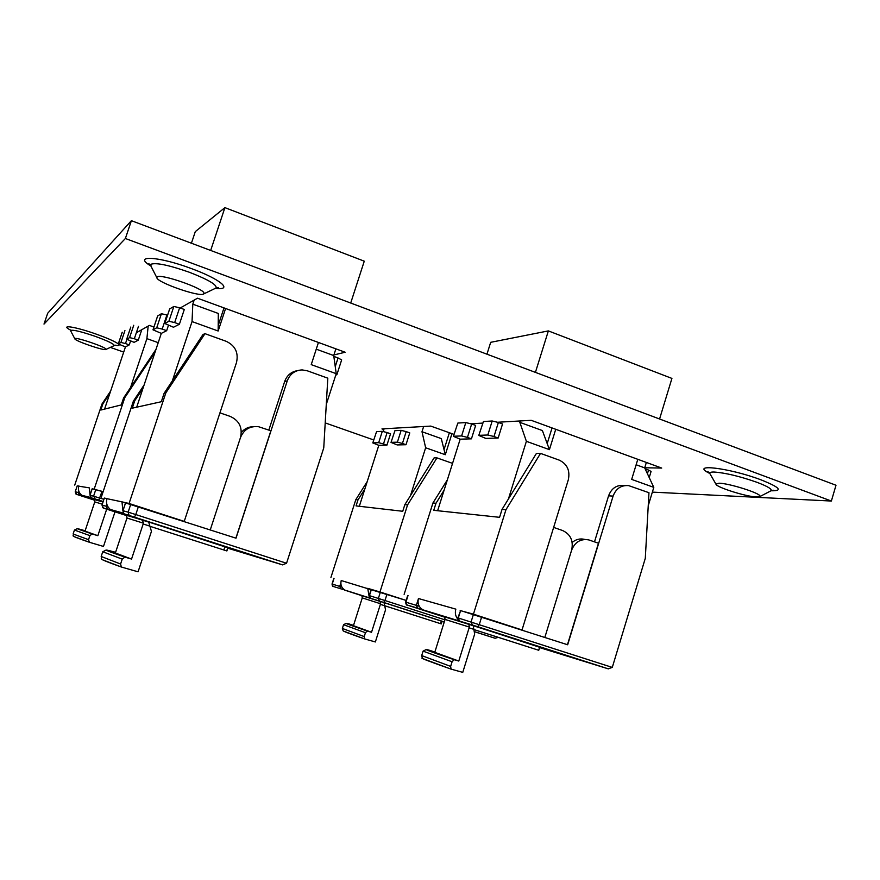 <?xml version="1.0" encoding="UTF-8"?>
<svg xmlns="http://www.w3.org/2000/svg" width="880" height="880" viewBox="0 0 880 880"><rect width="100%" height="100%" fill="white"/><g stroke="black" fill="none" stroke-linecap="round" stroke-linejoin="round"><path stroke-width="1.32" d="M105.875 349.459C104.357 351.032 74.668 340.846 74.844 338.811L74.921 338.602C76.01 336.864 106.348 347.248 105.996 349.228L105.875 349.459M756.58 496.991C746.218 496.727 715.968 487.146 715.946 484.132L719.026 483.208C728.783 483.23 760.111 493.075 759.99 496.078L756.58 496.991M203.588 294.008C199.617 297.308 157.036 282.48 156.849 277.695L157.124 276.958C160.138 273.229 204.171 288.497 203.984 293.183L203.588 294.008M131.395 220.682L47.696 313.236L44 324.082L125.378 238.502L131.395 220.682L836 485.243L831.369 501.039L652.366 492.118M644.732 467.775L661.705 468.061L531.223 420.321L497.717 422.246M482.647 423.104L471.02 423.775M333.916 354.948L345.136 352.231L197.516 298.21L180.213 307.989M373.736 439.956L325.215 422.906M123.706 352.099L110.253 347.369M831.369 501.039L125.378 238.502M153.934 327.03L149.38 325.402L136.334 332.772M454.014 434.401L430.782 426.096L381.953 428.901L383.834 429.572M659.571 419.001L671.924 378.411L548.361 330.902L490.688 342.32L486.948 354.189M648.241 505.714L653.796 487.377L644.699 467.885L646.36 462.44M478.786 435.435L483.439 421.52L478.786 435.435L485.782 438.405L498.157 438.031L502.546 423.984L498.388 422.477L493.988 436.524L498.157 438.031M437.635 510.73L460.174 439.175L471.438 438.834L475.651 425.436L471.658 424.006L467.445 437.404L471.438 438.834M555.731 429.286L549.428 449.647L542.399 430.573L519.827 422.345L526.383 441.32L508.431 498.982M519.827 422.345L520.267 420.948M535.414 372.383L548.361 330.902M549.428 449.647L526.383 441.32M653.796 487.377L631.675 479.391L637.802 459.316M644.699 467.885L636.141 464.761M453.398 436.337L457.842 423.06L453.398 436.337L460.174 439.175M552.057 427.933L547.195 443.597M479.105 435.325L487.806 435.006L492.195 420.992L483.439 421.52M493.988 436.524L487.806 435.006M492.195 420.992L498.388 422.477M453.684 436.238L461.604 435.952L465.817 422.576L457.842 423.06M467.445 437.404L461.604 435.952M465.817 422.576L471.658 424.006M647.427 473.737L648.538 470.074L645.139 468.831M648.538 470.074L651.079 471.438L649.22 477.576M473.869 629.541L538.758 650.276L473.88 629.563M469.128 627.825L473.836 629.343M538.692 650.221L539.649 647.108M539.726 647.13L538.758 650.276M567.457 644.71L598.466 543.224L588.764 539.902C580.624 538.549 574.904 542.025 571.571 550.319L544.852 637.373L571.648 550.077C573.595 540.793 570.57 534.27 562.573 530.508L553.641 527.406M444.73 616.825L473.209 625.691L474.661 634.073L462.759 672.364L451.055 669.119C428.813 661.265 419.265 657.602 422.4 658.119L421.696 655.589L450.648 666.38L452.089 661.76L423.082 651.145L421.696 655.589M539.594 647.581L608.168 668.811L472.593 625.493M539.682 647.284L461.945 621.885L407.319 605.099L444.752 617.188M522.027 629.959L473.44 614.174L505.945 509.718L540.529 453.398L559.207 460.119C567.215 464.002 570.251 470.58 568.304 479.842L522.027 629.959M460.174 610.544L473.44 614.174M418.429 598.521L455.84 609.136C454.806 612.92 455.466 616.264 457.831 619.179M404.129 594.341L432.949 502.975L435.985 503.261L444.092 490.215M432.949 502.975L447.37 479.831M435.985 503.261L433.752 510.312L499.576 517.319L502.051 509.355L505.945 509.718M502.051 509.355L536.426 453.409L540.529 453.398M424.171 610.324L423.071 609.884C418.803 607.354 417.263 603.548 418.462 598.444M458.788 661.045L469.359 627.077L445.06 619.432L434.764 652.344L458.788 661.045L454.113 659.692L452.089 661.76M428.626 650.012L434.863 652.047M450.648 666.38L451.055 669.119M468.864 624.272L469.359 627.077M645.293 558.327L648.967 492.712L628.716 485.639C621.236 484.99 616.022 488.477 613.096 496.1L567.666 644.776L460.603 610.588L457.886 617.859L612.282 667.403L645.293 558.327M625.471 485.507L624.118 485.441C616.671 484.792 611.49 488.257 608.575 495.836L594.506 541.849M572.176 542.432C575.916 539.319 580.063 538.296 584.606 539.374L585.255 539.451M608.168 668.811L612.282 667.403M350.713 303.028L364.265 261.184L224.906 207.636L195.283 231.638L191.422 243.221M326.282 404.426L336.226 373.67L333.718 355.542L335.885 348.843M169.653 309.056L164.791 323.488L173.481 327.25L179.377 324.28L184.305 309.474L179.619 307.769L174.68 322.586L179.377 324.28M136.686 407.198L161.326 333.377L166.672 330.682L168.421 325.424M225.599 308.484L218.152 331.012L218.306 313.467L192.808 304.172L192.038 321.574L172.348 380.831M192.808 304.172L194.15 300.113M210.672 250.448L224.906 207.636M218.152 331.012L192.038 321.574M336.226 373.67L311.234 364.639L318.439 342.452M333.718 355.542L316.25 349.173M157.63 316.063L152.999 329.824L161.326 333.377M224.004 307.901L218.207 325.446M164.846 323.433L168.894 321.255L173.833 306.471L169.708 308.891M174.68 322.586L168.894 321.255M173.833 306.471L179.619 307.769M153.054 329.769L156.717 327.8L161.414 313.731L157.685 315.92M161.414 313.731L166.903 314.985L162.195 329.076L166.672 330.682M162.195 329.076L156.717 327.8M166.903 314.985L167.552 315.216M335.258 366.619L338.052 357.951L333.839 356.411M338.052 357.951L341.649 359.898L336.853 374.748L336.094 374.077M336.853 374.748L335.786 375.023M226.875 550.946L149.941 526.306L226.875 550.946L227.942 547.679M143.176 523.985L149.886 526.141M223.883 549.945L224.939 546.678M227.777 547.624L226.721 550.88M235.895 538.153L270.875 430.782L258.621 426.734C249.92 425.81 243.859 429.473 240.427 437.712L210.276 529.837L240.515 437.459C242.704 427.614 239.272 420.607 230.208 416.405L219.945 412.852M125.73 514.91L148.687 522.093L151.448 531.377L138.072 571.813L121.363 567.028C94.193 557.216 103.158 559.845 101.178 556.479L120.593 564.025L122.21 559.141L102.751 551.749L101.178 556.479M128.337 515.372L147.807 521.807M128.898 515.57L103.598 508.167L126.709 515.625M184.239 521.378L129.074 503.481L165.847 392.865L204.985 333.674L226.171 341.297C235.257 345.631 238.7 352.704 236.5 362.527L184.239 521.378M125.488 502.997L121.99 501.864L129.074 503.481M104.313 498.113L121.99 501.864L122.903 510.763M101.321 497.145L133.397 401.104L134.739 400.763L142.978 388.355M133.397 401.104L144.1 385M134.739 400.763L132.253 408.177L161.304 401.731L164.098 393.316L165.847 392.865M164.098 393.316L202.972 334.532L204.985 333.674M113.432 511.148L110.275 509.454C106.898 506.473 105.809 502.799 107.019 498.443M131.549 559.064L143.429 523.193L126.984 518.023L115.368 553.003L131.549 559.064L124.883 557.106L122.21 559.141M114.433 551.991L115.577 552.365M120.593 564.025L121.363 567.028M142.505 520.08L143.429 523.193M227.766 548.196L282.546 564.861L124.718 514.184L227.898 547.8M282.546 564.861L286.55 563.255L323.752 447.909L327.811 378.18L307.406 370.832L302.159 369.908C294.899 370.293 289.927 373.967 287.243 380.919L236.005 538.186L125.576 502.953M297.462 370.634C291.214 371.734 286.957 375.331 284.691 381.436L268.84 430.078M106.953 498.652L104.324 498.058L102.036 505.076L107.888 506.726M241.351 432.355C244.53 428.725 248.501 426.822 253.264 426.657M130.812 327.03L126.687 339.24L134.123 342.342L138.27 340.153L141.779 329.692M104.577 409.101L125.444 346.907L129.272 344.894L130.548 341.077M148.17 326.084L146.894 338.635L130.537 387.53M158.235 342.661L146.894 338.635M122.254 332.222L118.294 343.948L125.444 346.907M126.731 339.207L129.58 337.612L133.727 325.259M138.479 326.381L134.332 338.756L138.27 340.153M134.332 338.756L129.58 337.612M118.316 343.915L120.945 342.441L124.927 330.594M126.852 339.46L125.477 343.552L129.272 344.894M125.477 343.552L120.945 342.441M92.169 488.796L103.136 491.7L102.036 491.337L98.835 500.104L103.18 501.512L91.509 498.047L103.07 501.809L76.582 494.362L94.677 500.236M77.187 485.903L89.375 487.883L90.046 495.121M74.734 485.1L101.948 404.063L102.905 403.788L109.846 393.404M101.948 404.063L110.627 391.061M94.281 488.818L124.784 397.639L155.067 352.143M102.905 403.788L100.804 410.047L121.253 404.932L123.585 397.98L124.784 397.639M123.585 397.98L156.013 349.316M84.238 496.562L81.796 495.308C78.771 492.8 77.781 489.665 78.826 485.881M94.523 499.048L95.139 499.268M102.289 504.163L94.776 501.908L85.008 531.113L97.845 535.689L106.689 509.179M84.92 530.684C72.798 527.153 75.207 528.253 92.158 533.962L97.845 535.689M88.55 539.671L89.903 535.623L74.437 530.046L73.117 533.995L88.55 539.671L89.386 542.267L103.477 546.447L114.686 512.809L114.323 511.632M92.158 533.962L89.903 535.623M102.036 491.337L92.191 488.719L90.068 495.187L103.917 499.29M78.738 486.134L77.209 485.848L75.251 491.755L79.563 492.844M391.017 442.409L394.933 430.683L391.017 442.409L397.199 444.928L405.999 444.73L409.761 432.894L406.197 431.618L402.424 443.465L405.999 444.73M359.326 506.275L378.796 445.335L386.925 445.148L390.555 433.774L387.112 432.564L383.482 443.938L386.925 445.148M451.946 433.664L445.302 454.718L441.298 438.603L421.993 431.728L425.645 447.766L410.487 495.616M421.993 431.728L423.643 426.503M383.24 431.453L384.087 428.78M445.302 454.718L425.645 447.766M372.79 442.915L376.563 431.64L372.79 442.915L378.796 445.335M449.372 432.74L444.037 449.614M391.204 442.343L397.386 442.178L401.148 430.353L394.933 430.683M402.424 443.465L397.386 442.178M401.148 430.353L406.197 431.618M372.966 442.86L378.675 442.695L382.305 431.332L376.563 431.64M383.482 443.938L378.675 442.695M382.305 431.332L387.112 432.564M441.342 621.082L440.528 623.667L380.38 604.362M440.528 623.667L441.276 623.909L442.09 621.324L444.07 621.973L370.744 598.345L444.279 621.929L383.658 602.437M362.505 595.815L384.054 602.668L385.539 609.785L375.364 641.96L364.738 638.957L343.893 631.246M361.999 595.683L383.482 602.481M341.22 580.536L406.153 600.424L379.973 591.965L407.561 504.911L436.964 457.886L452.551 463.375M369.105 596.376L367.719 588.335L379.973 591.965M330.924 577.445L355.795 499.675L357.984 499.895L364.837 489.038M355.795 499.675L367.213 481.591M357.984 499.895L356.059 505.901L402.743 511.28L404.844 504.636L407.561 504.911M404.844 504.636L434.104 457.875L436.964 457.886M346.148 590.59L345.136 590.183C341.517 588.005 340.208 584.782 341.231 580.492M371.536 632.269L380.567 603.768L362.263 597.883L353.43 625.691L371.536 632.269L367.257 631.026L365.442 632.72L343.563 624.701L342.375 628.452L364.221 636.592L365.442 632.72M349.195 623.975L353.518 625.394M364.221 636.592L364.65 638.924C342.892 631.433 343.123 630.883 343.101 630.729L342.375 628.452M380.061 601.381L380.567 603.768M474.243 631.653L495.099 638.264L498.168 637.373M113.938 345.609L114.092 345.521C114.224 344.047 107.866 340.956 95.018 336.27C81.521 331.683 73.447 329.714 70.785 330.352L70.807 330.902M114.884 345.224C118.448 345.774 119.79 345.51 118.91 344.421M118.305 343.882C114.884 341.44 107.492 338.173 96.151 334.103C75.526 326.722 59.411 324.236 70.235 329.934M770.473 491.073L771.089 490.754C772.277 489.159 767.536 486.332 756.877 482.273C739.574 476.245 725.285 472.824 714.021 472.032C710.93 471.977 709.522 472.45 709.786 473.44L710.127 474.034M771.067 490.776C783.233 491.018 779.889 487.377 761.046 479.853C729.08 467.731 688.611 463.089 709.797 473.473M215.468 288.343L216.007 288.035C217.349 284.966 208.505 279.719 189.453 272.294C168.883 265.1 156.046 262.427 150.909 264.275L151.008 266.255M215.479 288.332C233.662 290.609 220.693 279.279 191.609 268.664C158.51 256.146 132.055 254.804 150.788 265.936M428.923 650.089C421.641 648.329 430.045 651.53 454.113 659.692M451.088 669.13L423.423 658.845M613.096 496.1L608.575 495.836M481.679 616.847L479.325 624.437L477.642 626.692L472.681 625.119M473.462 614.273L471.108 621.841L472.373 624.998L459.833 621.181M460.603 610.588L458.293 617.98L459.536 621.06C459.008 621.731 458.469 620.664 457.886 617.859M418.198 599.456L416.339 605.341L419.221 606.243M408.023 595.54L405.922 602.195L416.339 605.341L417.769 608.3M407.715 595.463L405.625 602.118L407.044 604.989L422.488 609.576M407.319 605.099L407.044 604.989C406.483 605.418 405.999 604.461 405.625 602.118M114.609 552.046C100.65 548.229 104.082 549.923 124.883 557.106M121.418 567.061L103.026 559.977M287.243 380.919L284.691 381.436M138.435 506.517L135.773 514.558L286.55 563.255M130.801 504.13L128.15 512.138L135.773 514.558L134.497 517.121M125.576 502.931L122.98 510.741L128.15 512.138L129.03 515.196L129.921 515.669M122.98 510.752L123.849 513.722L124.718 514.184M106.843 504.218L106.183 506.198L107.778 509.355M102.025 505.076L102.817 507.738L111.848 510.642L112.277 510.026M111.826 510.642L126.61 515.405M103.598 508.167L101.992 505.065L104.324 498.058M94.292 499.543L103.004 502.029L94.303 499.532L94.776 501.908M89.309 542.234L74.558 536.8M95.843 489.412L93.632 496.012L95.117 498.927M90.057 495.198L91.509 498.047M78.727 490.941L78.232 492.437L79.574 495.099M77.209 485.848L75.229 491.744L75.966 494.043L82.951 496.166L83.27 495.671M76.582 494.362L75.229 491.744M98.835 500.104L90.849 497.695L90.024 495.176L92.191 488.719M349.393 624.03C342.034 622.149 347.985 624.481 367.257 631.026M344.52 590.062L361.856 595.683L362.263 597.883M442.046 621.434L444.213 622.127M494.967 638.231L474.221 631.554L495.099 638.264M386.969 594.22L384.967 600.534L444.928 619.839M380.358 592.13L378.367 598.433L384.967 600.534L383.68 602.448L379.698 601.172M371.393 589.479L369.435 595.65L378.367 598.433L379.423 601.062L370.744 598.345M369.204 595.584L370.469 598.235C369.985 598.642 369.567 597.762 369.204 595.584L371.162 589.413M340.835 582.912L339.724 586.41L341.891 587.092M334.026 578.413L332.211 584.067L339.724 586.41L340.945 588.918M333.839 578.358L332.035 584.012L333.168 586.443L344.773 589.985M333.421 586.542L333.168 586.443C332.706 586.806 332.332 586.003 332.035 584.012M74.844 338.811L69.993 329.626M105.93 349.437L115.247 345.136M715.946 484.132L709.786 473.44L707.905 471.68L709.753 473.132M759.836 496.584L771.089 490.754L773.707 490.248L771.298 490.501M156.849 277.695L150.557 265.364L148.797 263.582L150.48 265.254M203.753 293.898L216.007 288.035L218.438 287.705L216.062 287.991M203.676 292.567L203.984 293.183M157.707 276.683L157.091 276.98M459.415 621.016L423.071 609.884M468.93 624.294L444.62 616.869L445.06 619.432M426.184 649.539L423.082 651.145M422.147 609.686L444.62 616.935M608.344 668.866L477.642 626.692M157.63 315.975L152.999 329.824M169.642 308.957L164.791 323.488M123.266 513.117L110.275 509.454M142.626 520.124L126.599 515.328L126.984 518.023M106.15 550.022L102.751 551.749M125.521 502.92L122.914 510.73L123.849 513.722L282.711 564.905M122.221 332.255L118.294 343.948M130.779 327.063L126.687 339.24M90.552 497.442L81.796 495.308M77.242 528.649L74.437 530.046M89.254 542.212C65.384 533.951 75.691 536.8 73.117 533.995M82.951 496.166L94.501 499.895M370.161 598.081L345.136 590.183M380.116 601.403L361.845 595.705M346.225 623.326L343.563 624.701"/></g></svg>
